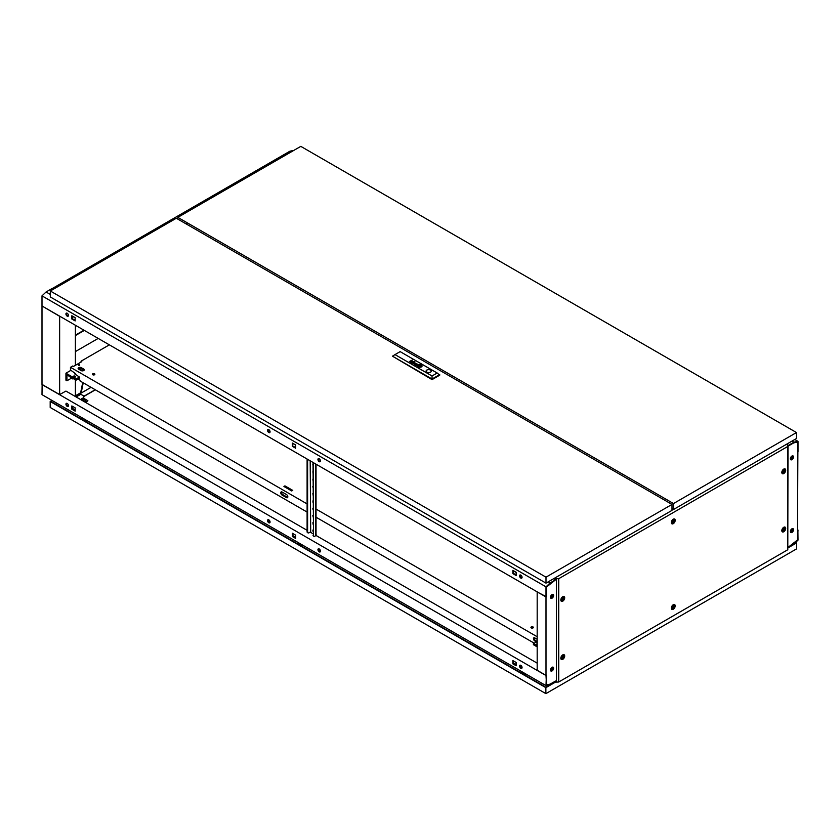 <?xml version="1.0" encoding="UTF-8"?>
<svg xmlns="http://www.w3.org/2000/svg" width="840" height="840" viewBox="0 0 840 840"><rect width="100%" height="100%" fill="white"/><g stroke="black" fill="none" stroke-linecap="round" stroke-linejoin="round"><path stroke-width="1.26" d="M91.077 387.334L75.39 396.396M82.73 382.515L80.787 392.123L81.291 392.406L83.233 382.809M81.291 392.406L75.39 395.808M42 306.117L42 384.394L59.64 394.58L59.64 316.302L42.126 306.044M52.206 288.593L283.794 154.728L285.054 155.463M59.64 394.58L60.27 394.359M75.39 396.543L75.39 379.827M75.39 365.337L75.39 325.248M53.466 289.17L52.206 288.435M187.509 222.957L185.997 223.828M550.494 670.299A2.142 1.239 120 0 0 552.174 667.59A2.142 1.239 120 0 0 552.143 667.244M792.309 528.633A2.142 1.239 -60 0 1 792.33 528.938A2.142 1.239 -60 0 1 790.388 531.731M790.409 531.878A2.321 1.334 120 0 0 792.456 528.864A2.321 1.334 120 0 0 792.435 528.601M550.715 670.856A2.226 1.281 120 0 0 552.279 670.005A2.321 1.334 120 0 0 553.056 667.957A2.321 1.334 120 0 0 552.804 667.086M550.515 670.425A2.321 1.334 120 0 0 552.3 667.517A2.321 1.334 120 0 0 552.269 667.191M790.388 458.987A2.142 1.239 120 0 0 792.33 456.194A2.142 1.239 120 0 0 792.309 455.889M790.409 459.134A2.321 1.334 120 0 0 792.456 456.12A2.321 1.334 120 0 0 792.435 455.858M552.143 594.5A2.142 1.239 -60 0 1 552.174 594.846A2.142 1.239 -60 0 1 550.494 597.545M552.804 594.342A2.321 1.334 -60 0 1 553.056 595.203A2.321 1.334 -60 0 1 552.279 597.261A2.226 1.281 120 0 0 553.119 595.172A2.226 1.281 120 0 0 552.877 594.342M550.515 597.681A2.321 1.334 120 0 0 552.3 594.773A2.321 1.334 120 0 0 552.269 594.437M790.377 531.52A2.226 1.281 -60 0 1 791.353 529.274A2.226 1.281 -60 0 1 793.065 528.686A2.226 1.281 -60 0 1 793.527 529.704A2.226 1.281 -60 0 1 792.55 531.941A2.226 1.281 -60 0 1 790.839 532.539A2.226 1.281 -60 0 1 790.377 531.52M790.713 532.35A2.321 1.334 -60 0 1 790.608 532.329A2.226 1.281 120 0 0 790.713 532.35A2.226 1.281 120 0 0 793.023 529.41A2.226 1.281 120 0 0 792.782 528.581M790.377 458.776A2.226 1.281 -60 0 1 791.353 456.53A2.226 1.281 -60 0 1 793.065 455.931A2.226 1.281 -60 0 1 793.527 456.95A2.226 1.281 -60 0 1 792.55 459.197A2.226 1.281 -60 0 1 790.839 459.795A2.226 1.281 -60 0 1 790.377 458.776M790.702 459.606A2.321 1.334 120 0 1 790.608 459.585A2.226 1.281 120 0 0 790.702 459.606A2.226 1.281 120 0 0 793.023 456.666A2.226 1.281 120 0 0 792.782 455.837M553.623 668.21A2.226 1.281 120 0 0 553.161 667.191A2.226 1.281 120 0 0 551.45 667.79A2.226 1.281 120 0 0 550.473 670.026A2.226 1.281 120 0 0 550.935 671.045A2.226 1.281 120 0 0 552.647 670.446A2.226 1.281 120 0 0 553.623 668.21M552.279 670.005A2.226 1.281 120 0 0 553.119 667.916A2.226 1.281 120 0 0 552.877 667.097M553.623 595.466A2.226 1.281 120 0 0 553.161 594.447A2.226 1.281 120 0 0 551.45 595.035A2.226 1.281 120 0 0 550.473 597.282A2.226 1.281 120 0 0 550.935 598.3A2.226 1.281 120 0 0 552.647 597.702A2.226 1.281 120 0 0 553.623 595.466M555.576 681.481L556.458 681.114M795.385 542.63L787.994 547.449L797.496 539.962L797.874 451.531M553.812 578.624L555.702 579.716L556.458 579.275M787.605 445.022L786.408 444.329M797.433 442.082L798 451.605M788.298 445.421L788.298 446.009L793.716 442.88L797.496 442.113M555.702 579.716L546.504 587.024L546.504 596.809L537.18 592.011L537.18 670.278L546 675.371L546 597.093M555.702 681.555L550.284 684.106L546.504 684.863L546 675.371M550.715 598.101A2.226 1.281 120 0 0 552.279 597.261M293.811 150.412L289.926 151.19L283.92 154.665L285.18 155.39M788.298 445.862L793.852 442.806L797.496 442.06L798 451.458L798 441.346L794.787 439.499M798 441.346L793.926 442.176L792.036 441.084M291.186 151.914L289.926 151.19M793.926 442.176L788.424 445.347L786.534 444.255M788.424 445.935L788.424 445.347M521.966 666.908A1.103 0.64 180 0 1 521.651 666.204M317.94 549.665A1.785 1.029 -120 0 0 318.717 551.46A1.785 1.029 -120 0 0 320.093 551.943A1.785 1.029 -120 0 0 320.46 551.124A1.785 1.029 -120 0 0 319.683 549.328A1.785 1.029 -120 0 0 318.308 548.856A1.785 1.029 -120 0 0 317.94 549.665M320.303 551.733A1.785 1.029 60 0 1 318.444 549.381A1.785 1.029 60 0 1 318.602 548.772M267.54 520.569A1.785 1.029 -120 0 0 268.317 522.365A1.785 1.029 -120 0 0 269.693 522.837A1.785 1.029 -120 0 0 270.06 522.029A1.785 1.029 -120 0 0 269.283 520.233A1.785 1.029 -120 0 0 267.908 519.76A1.785 1.029 -120 0 0 267.54 520.569M269.903 522.638A1.785 1.029 60 0 1 268.044 520.275A1.785 1.029 60 0 1 268.202 519.677M519.54 666.057A1.785 1.029 -120 0 0 520.317 667.852A1.785 1.029 -120 0 0 521.692 668.336A1.785 1.029 -120 0 0 522.06 667.517A1.785 1.029 -120 0 0 521.283 665.721A1.785 1.029 -120 0 0 519.908 665.249A1.785 1.029 -120 0 0 519.54 666.057M520.202 665.165A1.785 1.029 -120 0 0 520.044 665.774A1.785 1.029 -120 0 0 521.903 668.125M65.94 404.177A1.785 1.029 -120 0 0 66.717 405.972A1.785 1.029 -120 0 0 68.093 406.445A1.785 1.029 -120 0 0 68.46 405.636A1.785 1.029 -120 0 0 67.683 403.841A1.785 1.029 -120 0 0 66.308 403.368A1.785 1.029 -120 0 0 65.94 404.177M66.602 403.284A1.785 1.029 -120 0 0 66.444 403.882A1.785 1.029 -120 0 0 68.302 406.245M537.18 663.149L315.945 535.427M313.026 533.736L310.128 532.067M307.104 530.323L65.94 391.083L60.018 394.359M546.378 675.15L546 685.629L550.074 684.81L555.576 681.051L550.085 684.138M521.997 667.926L520.412 667.013M516.159 664.555L513.345 662.928M320.397 551.534L318.812 550.62M295.659 537.254L292.845 535.626M269.997 522.438L268.411 521.514M75.159 409.952L72.345 408.314M68.397 406.046L66.812 405.122M550.148 684.18L546.504 684.915L546.504 675.224M295.659 537.852L292.845 536.225L292.845 533.547M513.345 660.849L513.345 663.526L516.159 665.165M72.345 406.245L72.345 408.923L75.159 410.55M42.126 384.468L42 394.653L546 685.629M546 675.518L42 384.542M295.659 535.174L292.341 533.253L292.341 536.519L295.659 538.44L295.659 535.174M512.841 663.821L516.159 665.742L516.159 662.487L512.841 660.566L512.841 663.821L513.345 663.526M75.159 407.873L71.841 405.951L71.841 409.217L75.159 411.138L75.159 407.873M798 530.03L797.496 540.005L788.424 547.197L793.926 544.016L798 540.141L797.874 529.956M268.8 429.639A1.785 1.029 -120 0 0 267.908 429.555A1.785 1.029 -120 0 0 267.635 430.973A1.785 1.029 -120 0 0 268.8 432.548A1.785 1.029 -120 0 0 269.693 432.632A1.785 1.029 -120 0 0 269.966 431.204A1.785 1.029 -120 0 0 268.8 429.639L268.79 429.629M269.903 432.432A1.785 1.029 60 0 1 269.304 432.254A1.785 1.029 60 0 1 268.202 429.471M319.2 458.735A1.785 1.029 -120 0 0 318.308 458.651A1.785 1.029 -120 0 0 318.034 460.079A1.785 1.029 -120 0 0 319.2 461.643A1.785 1.029 -120 0 0 320.093 461.738A1.785 1.029 -120 0 0 320.366 460.31A1.785 1.029 -120 0 0 319.2 458.735L319.19 458.724M320.303 461.528A1.785 1.029 60 0 1 319.704 461.36A1.785 1.029 60 0 1 318.602 458.567M67.2 313.246A1.785 1.029 -120 0 0 66.308 313.152A1.785 1.029 -120 0 0 66.035 314.58A1.785 1.029 -120 0 0 67.2 316.155A1.785 1.029 -120 0 0 68.093 316.239A1.785 1.029 -120 0 0 68.365 314.811A1.785 1.029 -120 0 0 67.2 313.246L67.19 313.236M66.602 313.079A1.785 1.029 -120 0 0 67.704 315.861A1.785 1.029 -120 0 0 68.302 316.04M520.8 575.127A1.785 1.029 -120 0 0 519.908 575.043A1.785 1.029 -120 0 0 519.635 576.471A1.785 1.029 -120 0 0 520.8 578.036A1.785 1.029 -120 0 0 521.692 578.13A1.785 1.029 -120 0 0 521.966 576.702A1.785 1.029 -120 0 0 520.8 575.127L520.789 575.117M520.202 574.959A1.785 1.029 -120 0 0 521.304 577.752A1.785 1.029 -120 0 0 521.903 577.92M516.159 572.45L513.345 570.822M295.659 445.147L292.845 443.52M75.159 317.846L72.345 316.218M546 596.957L546.504 586.971L555.576 579.789L550.074 582.96L546 586.845L546 596.957L42 305.97L42 295.858L46.074 291.984L52.08 288.508L53.34 289.244M550.074 582.96L548.184 581.868M50.316 294.431L46.074 291.984M555.576 579.789L553.686 578.697M546 586.845L42 295.858M292.341 446.313L295.659 448.235L295.659 444.969L292.341 443.048L292.341 446.313L292.845 443.342M75.159 317.667L71.841 315.745L71.841 319.011L75.159 320.933L75.159 317.667M516.159 572.282L512.841 570.36L512.841 573.615L516.159 575.537L516.159 572.282M295.659 447.647L292.845 446.019M72.345 316.04L72.345 318.717L75.159 320.344M513.345 570.644L513.345 573.321L516.159 574.959M673.512 520.653A1.145 0.662 120 0 0 673.512 522.522A1.145 0.662 120 0 0 673.512 520.653M673.26 523.194A2.142 1.239 -60 0 1 672.189 523.299A2.142 1.239 -60 0 1 671.864 521.577A2.142 1.239 -60 0 1 673.26 519.697A2.142 1.239 -60 0 1 674.331 519.593A2.142 1.239 -60 0 1 674.657 521.304A2.142 1.239 -60 0 1 673.26 523.194M673.512 606.207A1.145 0.662 120 0 0 673.512 608.066A1.145 0.662 120 0 0 673.512 606.207M673.26 608.738A2.142 1.239 -60 0 1 672.189 608.843A2.142 1.239 -60 0 1 671.864 607.131A2.142 1.239 -60 0 1 673.26 605.251A2.142 1.239 -60 0 1 674.331 605.136A2.142 1.239 -60 0 1 674.657 606.858A2.142 1.239 -60 0 1 673.26 608.738M673.512 522.459A1.071 0.619 120 0 0 673.512 520.716A1.071 0.619 120 0 0 673.512 522.459M672.756 522.029A1.071 0.619 120 0 0 673.512 520.716M673.512 608.013A1.071 0.619 120 0 0 673.512 606.27A1.071 0.619 120 0 0 673.512 608.013M672.756 607.572A1.071 0.619 120 0 0 673.512 606.27M671.339 522.784A2.142 1.239 120 0 0 671.433 522.858L672.189 523.299M671.339 608.339A2.142 1.239 120 0 0 671.433 608.412L672.189 608.843M784.014 470.536A1.145 0.662 120 0 0 784.014 472.395A1.145 0.662 120 0 0 784.014 470.536M783.762 473.067A2.142 1.239 -60 0 1 782.691 473.172A2.142 1.239 -60 0 1 782.365 471.461A2.142 1.239 -60 0 1 783.762 469.57A2.142 1.239 -60 0 1 784.833 469.466A2.142 1.239 -60 0 1 785.159 471.188A2.142 1.239 -60 0 1 783.762 473.067M563.01 598.133A1.145 0.662 120 0 0 563.01 599.991A1.145 0.662 120 0 0 563.01 598.133M562.758 600.663A2.142 1.239 -60 0 1 561.687 600.768A2.142 1.239 -60 0 1 561.361 599.057A2.142 1.239 -60 0 1 562.758 597.167A2.142 1.239 -60 0 1 563.829 597.062A2.142 1.239 -60 0 1 564.154 598.784A2.142 1.239 -60 0 1 562.758 600.663M784.014 528.738A1.145 0.662 120 0 0 784.014 530.596A1.145 0.662 120 0 0 784.014 528.738M783.762 531.269A2.142 1.239 -60 0 1 782.691 531.374A2.142 1.239 -60 0 1 782.365 529.662A2.142 1.239 -60 0 1 783.762 527.772A2.142 1.239 -60 0 1 784.833 527.667A2.142 1.239 -60 0 1 785.159 529.379A2.142 1.239 -60 0 1 783.762 531.269M784.014 472.343A1.071 0.619 120 0 0 784.014 470.589A1.071 0.619 120 0 0 784.014 472.343M783.258 471.902A1.071 0.619 120 0 0 784.014 470.589M563.01 599.938A1.071 0.619 120 0 0 563.01 598.185A1.071 0.619 120 0 0 563.01 599.938M562.254 599.498A1.071 0.619 120 0 0 563.01 598.185M784.014 530.534A1.071 0.619 120 0 0 784.014 528.791A1.071 0.619 120 0 0 784.014 530.534M783.258 530.103A1.071 0.619 120 0 0 784.014 528.791M781.841 472.668A2.142 1.239 120 0 0 781.935 472.742L782.691 473.172M560.837 600.264A2.142 1.239 120 0 0 560.931 600.337L561.687 600.768M781.841 530.87A2.142 1.239 120 0 0 781.935 530.933L782.691 531.374M563.01 656.324A1.145 0.662 120 0 0 563.01 658.192A1.145 0.662 120 0 0 563.01 656.324M562.758 658.865A2.142 1.239 -60 0 1 561.687 658.97A2.142 1.239 -60 0 1 561.361 657.248A2.142 1.239 -60 0 1 562.758 655.368A2.142 1.239 -60 0 1 563.829 655.263A2.142 1.239 -60 0 1 564.154 656.975A2.142 1.239 -60 0 1 562.758 658.865M563.01 658.13A1.071 0.619 120 0 0 563.01 656.387A1.071 0.619 120 0 0 563.01 658.13M562.254 657.699A1.071 0.619 120 0 0 563.01 656.387M560.837 658.455A2.142 1.239 120 0 0 560.931 658.529L561.687 658.97M673.26 519.204A2.74 1.586 -60 0 1 674.069 518.942A2.74 1.586 -60 0 1 675.15 520.832A2.74 1.586 -60 0 1 673.26 523.677A2.74 1.586 -60 0 1 671.506 523.394A2.74 1.586 -60 0 1 673.26 519.204M673.26 604.758A2.74 1.586 -60 0 1 674.069 604.496A2.74 1.586 -60 0 1 675.15 606.385A2.74 1.586 -60 0 1 673.26 609.231A2.74 1.586 -60 0 1 671.506 608.948A2.74 1.586 -60 0 1 673.26 604.758M783.762 469.088A2.74 1.586 -60 0 1 784.571 468.825A2.74 1.586 -60 0 1 785.652 470.715A2.74 1.586 -60 0 1 783.762 473.56A2.74 1.586 -60 0 1 782.009 473.277A2.74 1.586 -60 0 1 783.762 469.088M562.758 596.683A2.74 1.586 -60 0 1 563.567 596.421A2.74 1.586 -60 0 1 564.648 598.311A2.74 1.586 -60 0 1 562.758 601.157A2.74 1.586 -60 0 1 561.005 600.873A2.74 1.586 -60 0 1 562.758 596.683M783.762 527.279A2.74 1.586 -60 0 1 784.571 527.016A2.74 1.586 -60 0 1 785.652 528.906A2.74 1.586 -60 0 1 783.762 531.752A2.74 1.586 -60 0 1 782.009 531.468A2.74 1.586 -60 0 1 783.762 527.279M562.758 654.875A2.74 1.586 -60 0 1 563.567 654.612A2.74 1.586 -60 0 1 564.648 656.502A2.74 1.586 -60 0 1 562.758 659.348A2.74 1.586 -60 0 1 561.005 659.064A2.74 1.586 -60 0 1 562.758 654.875M674.331 519.593L673.575 519.152A2.142 1.239 120 0 0 673.46 519.099M674.331 605.136L673.575 604.706A2.142 1.239 120 0 0 673.46 604.653M784.833 469.466L784.077 469.035A2.142 1.239 120 0 0 783.962 468.983M563.829 597.062L563.073 596.631A2.142 1.239 120 0 0 562.957 596.578M784.833 527.667L784.077 527.226A2.142 1.239 120 0 0 783.962 527.173M563.829 655.263L563.073 654.822A2.142 1.239 120 0 0 562.957 654.77M556.175 578.823L555.198 578.256L556.395 578.508L556.175 579.442M556.175 681.282L556.458 682.111L558.726 681.996L787.794 549.738L787.994 445.137L786.282 444.402M556.175 578.645L558.726 578.697L787.794 446.439L787.794 549.738M787.794 446.439L787.994 445.137M556.458 578.812L556.458 682.111M558.726 578.697L558.726 681.996M52.395 400.649L50.946 401.489L545.874 687.236L556.175 681.681M299.229 544.719A1.071 0.619 0 0 0 299.229 544.75L299.229 543.165M82.887 419.822A1.071 0.619 0 0 0 82.887 419.843L82.887 418.257M521.871 671.706L521.871 673.26A1.071 0.619 0 0 0 521.871 673.292M301.581 544.509A1.334 0.766 180 0 1 299.355 544.835A1.334 0.766 180 0 1 298.967 544.288A1.334 0.766 180 0 1 299.229 543.827M298.998 543.018A2.552 1.47 0 0 0 297.906 543.774A2.552 1.47 0 0 0 297.801 544.005L297.906 543.774M85.239 419.612A1.334 0.766 180 0 1 83.013 419.927A1.334 0.766 180 0 1 82.624 419.381A1.334 0.766 180 0 1 82.887 418.919M524.223 673.061A1.334 0.766 180 0 1 521.997 673.375A1.334 0.766 180 0 1 521.609 672.829A1.334 0.766 180 0 1 521.871 672.368M82.656 418.12A2.552 1.47 0 0 0 81.564 418.877A2.552 1.47 0 0 0 81.459 419.097M521.64 671.559A2.552 1.47 0 0 0 520.548 672.315A2.552 1.47 0 0 0 520.443 672.546L520.548 672.315M84.399 399.116A1.092 0.63 180 0 1 82.257 399.116M82.572 399.084A1.071 0.619 180 0 1 84.084 398.213A1.071 0.619 180 0 1 82.572 399.084M795.669 542.356L796.614 542.903L796.614 548.867L545.874 693.63L50.19 407.453L50.19 401.489L52.017 400.428M303.314 545.517A3.077 1.774 180 0 1 302.201 546.546M85.113 399.094L87.864 400.691L85.722 402.507M55.734 404.25L57.183 403.41M525.956 674.058A3.077 1.774 180 0 1 524.843 675.087M86.972 420.609A3.077 1.774 180 0 1 85.859 421.649M84.21 398.307L85.312 399.536L85.312 401.289L84.462 401.782M81.344 399.221L80.682 399.599M87.864 400.691L85.218 402.213M83.328 398.034L83.328 395.745L80.808 394.286L76.146 396.974M556.175 681.723L545.874 687.666L50.19 401.489M796.614 542.903L787.994 547.88M545.874 693.63L545.874 687.666M85.312 399.536L83.864 400.376L81.868 400.071L81.344 398.927L82.866 398.097M81.344 398.927L81.344 399.977M83.864 400.376L83.864 401.425M523.425 674.268A2.552 1.47 0 0 0 525.137 673.586M84.441 420.83A2.552 1.47 0 0 0 86.153 420.137M300.783 545.727A2.552 1.47 0 0 0 302.494 545.045M83.958 330.194L75.39 335.139M75.39 351.582L98.196 338.415M84.336 330.414L75.39 335.58M313.026 530.733L312.837 530.072M313.026 531.468L313.026 530.187M313.026 523.457L312.837 522.795M313.026 524.192L313.026 522.91M313.026 516.18L312.837 515.519M313.026 516.915L313.026 515.644M313.026 508.914L312.837 508.242M313.026 509.639L313.026 508.368M313.026 501.638L312.837 500.976M313.026 502.373L313.026 501.092M313.026 494.361L312.837 493.7M313.026 495.096L313.026 493.815M313.026 487.084L312.837 486.423M313.026 487.82L313.026 486.538M313.026 479.808L312.837 479.147M313.026 480.543L313.026 479.273M313.026 472.542L312.837 471.87M313.026 473.267L313.026 471.996M313.026 465.266L312.837 464.594M313.026 465.99L313.026 464.719M307.608 459.322L307.608 532.067A1.785 1.029 120 0 0 307.976 532.885A1.785 1.029 120 0 0 308.868 532.791L310.695 532.35L310.191 460.814M316.029 534.849L316.617 535.185L315.966 535.395M316.617 535.185L316.617 535.815M313.53 462.735L313.53 535.479A1.785 1.029 120 0 0 313.897 536.298A1.785 1.029 120 0 0 314.79 536.214L315.609 535.742L315.609 463.943M307.766 532.676A1.785 1.029 -60 0 1 307.471 532.591A1.785 1.029 -60 0 1 307.104 531.773L307.608 532.067M307.104 459.029L307.104 531.773M316.029 464.173L316.029 535.154A1.428 0.819 180 0 1 315.609 535.742M313.026 462.452L313.53 535.479M313.688 536.088A1.785 1.029 -60 0 1 313.394 536.004A1.785 1.029 -60 0 1 313.026 535.196M533.085 627.869A1.208 0.704 0 0 0 531.195 627.869M533.001 626.934A1.208 0.704 0 0 0 531.279 627.932A1.208 0.704 0 0 0 533.001 626.934M94.605 374.714A1.208 0.704 0 0 0 92.715 374.714M94.521 373.79A1.208 0.704 0 0 0 92.799 374.776A1.208 0.704 0 0 0 94.521 373.79M79.443 365.264L78.645 365.264M79.653 364.476L78.194 364.822L79.653 364.476M81.963 368.907A1.785 1.029 120 0 0 82.183 369.128L81.427 368.697A1.785 1.029 -60 0 1 81.207 368.477M109.347 344.852L81.06 361.19L81.06 362.061M534.313 637.739A1.869 1.082 -120 0 0 535.542 640.532L537.18 641.476M287.731 497.354A1.869 1.082 60 0 1 287.259 497.185L282.849 494.634A1.869 1.082 60 0 1 281.62 491.841M75.264 374.22L75.264 373.495L70.476 369.978L70.476 367.3L307.104 503.916M316.029 509.061L537.18 636.741M307.104 512.064L80.052 380.971L80.052 380.226L77.994 379.04M534.104 643.115L316.029 517.209M537.18 639.293L534.786 637.907A1.869 1.082 -120 0 0 533.851 637.812A1.869 1.082 -120 0 0 533.568 639.313A1.869 1.082 -120 0 0 534.786 640.962L536.308 641.844M282.093 492.019L286.503 494.56A1.869 1.082 60 0 1 287.721 496.209A1.869 1.082 60 0 1 287.438 497.711A1.869 1.082 60 0 1 286.503 497.616L282.093 495.075A1.869 1.082 60 0 1 280.875 493.427A1.869 1.082 60 0 1 281.159 491.925A1.869 1.082 60 0 1 282.093 492.019M84.095 370.241A1.869 1.082 0 0 0 83.706 369.915L81.312 368.529A1.869 1.082 0 0 0 78.278 368.865M284.676 486.885L291.984 490.822M70.476 367.3L72.744 365.988L73.5 366.419L81.816 361.62L81.06 361.19M81.312 367.657A1.869 1.082 0 0 0 79.275 367.427A1.869 1.082 0 0 0 78.12 368.424A1.869 1.082 0 0 0 78.666 369.191L81.06 370.566A1.869 1.082 0 0 0 83.097 370.808A1.869 1.082 0 0 0 84.252 369.81A1.869 1.082 0 0 0 83.706 369.044L81.312 367.657L81.312 368.529M284.928 485.867L292.74 490.382L291.732 490.959L283.92 486.455L284.928 485.867L284.928 486.749M537.18 645.099A1.155 0.672 180 0 1 537.18 643.839M537.18 646.874L533.4 644.69L533.4 643.524L537.18 641.707M533.4 643.524L537.18 645.708M75.201 377.097A1.155 0.672 180 0 1 73.563 376.152A1.155 0.672 180 0 1 75.201 377.097M75.264 373.643L74.76 373.926L79.422 377.055L79.422 378.221L76.02 380.184L66.948 374.945L66.948 380.772L65.94 380.184L65.94 373.202L70.907 370.335M71.421 378.189L66.948 380.772M69.888 376.645L70.665 377.748L73.248 378.588M82.583 370.881L78.593 368.582M79.422 377.055L76.02 379.019L65.94 373.202M76.02 379.019L76.02 380.184M73.815 377.202A1.155 0.672 180 0 1 74.949 377.202M71.904 377.811L72.681 378.913M415.81 365.264A1.407 0.809 0 0 0 415.937 365.327L416.524 364.739A1.565 0.903 180 0 1 416.63 364.76L416.724 364.781A4.452 2.573 180 0 1 416.808 364.822L416.966 364.728A3.234 1.869 0 0 0 416.745 364.644A1.208 0.704 0 0 0 416.567 364.592L415.653 365.148A0.913 0.536 0 0 0 415.81 365.264M411.852 362.806L412.388 362.313A1.281 0.745 180 0 1 412.598 362.387L412.745 362.292A4.032 2.331 0 0 0 412.503 362.197A0.945 0.546 0 0 0 412.199 362.124L411.474 362.754A1.103 0.63 0 0 0 411.579 362.828A1.103 0.63 0 0 0 411.59 362.828A1.617 0.935 0 0 0 411.716 362.891L411.663 362.565M412.304 363.206L412.545 363.143A1.155 0.672 180 0 1 412.608 363.111L413.606 362.544A1.25 0.714 0 0 0 413.7 362.481A18.858 10.889 0 0 0 413.784 362.429L413.837 362.387A3.024 1.743 0 0 0 413.879 362.344L413.847 362.05A2.73 1.575 0 0 0 413.805 362.008L413.753 361.967A6.92 3.99 0 0 0 413.7 361.925L413.606 361.872A2.079 1.197 0 0 0 413.459 361.798A0.997 0.578 0 0 0 413.049 361.694L412.356 361.841L413.249 361.893A1.071 0.619 180 0 1 413.459 361.988L413.501 362.355A1.659 0.956 180 0 1 413.406 362.418L412.913 362.512A3.612 2.079 180 0 1 413.091 362.596L412.766 362.786A1.05 0.598 180 0 1 412.671 362.838L412.167 363.006A1.029 0.598 0 0 0 412.377 363.017L412.304 363.206M418.845 366.303L418.856 366.314A1.943 1.124 0 0 0 419.087 366.419L419.286 366.303A18.113 10.458 180 0 1 419.087 366.219A1.817 1.05 180 0 1 418.961 366.156L418.961 366.062A1.659 0.956 180 0 1 419.034 365.967A2.783 1.607 180 0 1 419.213 365.799A20.223 11.676 180 0 1 419.412 365.631A3.528 2.037 180 0 1 419.601 365.484A1.638 0.945 180 0 1 419.654 365.453L419.927 365.484A3.738 2.163 180 0 1 420.409 365.652L420.599 365.547A1.964 1.134 0 0 0 420.357 365.474A12.621 7.287 0 0 0 420.116 365.411A1.449 0.84 0 0 0 419.769 365.348L419.381 365.4A2.804 1.617 0 0 0 419.255 365.495A1.869 1.082 0 0 0 419.16 365.579A5.155 2.982 0 0 0 418.971 365.768A2.31 1.334 0 0 0 418.803 366.009A1.134 0.662 0 0 0 418.761 366.167L418.845 366.303M418.614 366.597A1.018 0.588 0 0 0 418.698 366.639L418.887 366.534A1.491 0.861 180 0 1 418.751 366.461L418.562 366.23A1.806 1.04 180 0 1 418.551 366.167A1.806 1.04 180 0 1 418.593 365.957A2.1 1.218 180 0 1 418.751 365.673A3.623 2.09 180 0 1 418.95 365.463A1.575 0.913 180 0 1 419.118 365.337L419.559 365.221A0.945 0.546 180 0 1 419.822 365.232A3.402 1.964 180 0 1 420.242 365.284A1.67 0.966 180 0 1 420.525 365.348A5.87 3.392 180 0 1 420.798 365.431L420.998 365.316A2.195 1.27 0 0 0 420.116 365.096A1.995 1.155 0 0 0 419.401 365.096A0.956 0.546 0 0 0 418.698 365.389A2.51 1.449 0 0 0 418.415 365.726A2.058 1.186 0 0 0 418.31 366.051A1.68 0.966 0 0 0 418.299 366.104A1.68 0.966 0 0 0 418.352 366.324A1.018 0.588 0 0 0 418.614 366.597M418.488 366.765A1.554 0.903 180 0 1 418.068 366.293A2.163 1.25 180 0 1 418.036 366.051A2.163 1.25 180 0 1 418.1 365.747A2.131 1.228 180 0 1 418.572 365.232A1.522 0.882 180 0 1 419.328 364.959A2.047 1.186 180 0 1 420.147 364.938A2.205 1.27 180 0 1 420.672 365.022A2.1 1.218 180 0 1 421.197 365.201L421.386 365.096A2.163 1.25 0 0 0 419.044 364.865A2.163 1.25 0 0 0 417.743 366.009A2.163 1.25 0 0 0 418.32 366.86L418.509 366.755A1.554 0.903 180 0 1 418.499 366.744A1.554 0.903 180 0 1 418.068 366.272A2.163 1.25 180 0 1 418.036 366.082A2.163 1.25 180 0 1 418.036 366.062L418.036 366.051M430.521 370.02A2.583 1.491 0 0 0 427.707 369.695A2.583 1.491 0 0 0 426.111 371.081A2.583 1.491 0 0 0 426.867 372.131A2.583 1.491 0 0 0 429.681 372.456A2.583 1.491 0 0 0 431.277 371.081A2.583 1.491 0 0 0 430.521 370.02M431.277 371.112A2.583 1.491 0 0 0 430.521 370.083A2.583 1.491 0 0 0 427.728 369.757A2.583 1.491 0 0 0 426.111 371.112M50.316 290.987L546 577.164L672 504.42L176.316 218.243L50.316 290.987L50.316 296.951L546 583.128L546 577.164M546 583.128L672 510.384L672 504.42M437.189 373.012L439.709 375.197L432.044 379.617L392.48 356.181L395 354.596L432.044 375.984L437.189 373.012L400.144 351.624L395 354.596M416.472 365.453A1.512 0.871 0 0 0 416.598 365.453A1.029 0.588 0 0 0 416.493 365.505L417.858 364.959A1.922 1.103 0 0 0 418.016 364.854L418.131 364.57A0.913 0.525 0 0 0 417.396 364.151L416.787 364.403A1.292 0.745 180 0 1 416.882 364.35L417.554 364.361A1.312 0.756 180 0 1 417.732 364.466L417.701 364.802A4.284 2.478 180 0 1 417.627 364.854L416.987 365.221A1.512 0.871 180 0 1 416.903 365.264L416.472 365.453M413.627 363.657L414.467 362.418L413.228 363.741L415.422 363.279L414.572 364.507L416.892 363.804L414.75 364.308L415.601 363.069L413.627 363.657L415.8 363.206M414.876 361.62L414.351 361.631M413.931 362.229L413.847 362.082A2.73 1.575 0 0 0 413.805 362.04L413.753 361.998A6.92 3.99 0 0 0 413.7 361.956L413.606 361.904A2.079 1.197 0 0 0 413.459 361.83A0.997 0.578 0 0 0 413.049 361.725L412.377 361.862M409.353 361.505L410.802 360.906A4.715 2.72 180 0 1 410.855 360.885L411.411 360.843A1.029 0.598 180 0 1 411.526 360.875L411.695 360.948A0.987 0.567 180 0 1 411.757 360.99L411.779 361.358A1.323 0.766 180 0 1 411.653 361.442L410.666 362.26L411.873 361.568A1.596 0.924 0 0 0 411.925 361.536A6.773 3.906 0 0 0 412.02 361.473L412.094 361.421A0.987 0.567 0 0 0 412.156 361.337L411.894 360.875A1.439 0.83 0 0 0 411.579 360.759L411.432 360.738A3.591 2.069 0 0 0 411.306 360.717L409.353 361.505M411.863 361.305L411.779 361.389A1.323 0.766 180 0 1 411.653 361.473L410.487 362.156M419.906 365.568L419.149 366.009L419.916 366.45L420.672 366.009L419.171 366.019M421.312 365.264A1.386 0.798 180 0 1 421.649 365.547A1.984 1.145 180 0 1 421.785 365.904A2.006 1.155 180 0 1 421.796 365.978A2.006 1.155 180 0 1 421.669 366.377A2.384 1.376 180 0 1 421.312 366.744A1.47 0.851 180 0 1 420.83 366.975A1.764 1.018 180 0 1 420.053 367.091A2.257 1.302 180 0 1 419.318 367.028A2.09 1.208 180 0 1 418.625 366.818L418.435 366.923A2.163 1.25 0 0 0 420.777 367.154A2.163 1.25 0 0 0 422.079 366.009A2.163 1.25 0 0 0 421.502 365.159L421.312 365.264M420.935 365.484A1.04 0.598 180 0 1 421.113 365.579L421.26 365.757A1.092 0.63 180 0 1 421.27 365.862L421.27 365.862A1.365 0.788 180 0 1 421.27 365.935A1.785 1.029 180 0 1 421.25 366.019A2.037 1.176 180 0 1 421.197 366.135A2.667 1.544 180 0 1 421.103 366.303A2.415 1.397 180 0 1 420.861 366.566A4.673 2.699 180 0 1 420.756 366.639L420.441 366.776A1.06 0.609 180 0 1 419.927 366.786A5.628 3.244 180 0 1 419.717 366.755A1.607 0.924 180 0 1 419.444 366.702A17.861 10.311 180 0 1 419.233 366.649A1.46 0.84 180 0 1 419.024 366.587L418.824 366.702A2.51 1.449 0 0 0 419.465 366.881A2.006 1.155 0 0 0 420.189 366.933A1.312 0.756 0 0 0 420.693 366.86L420.987 366.723A2.845 1.638 0 0 0 421.207 366.544A1.838 1.06 0 0 0 421.439 366.24A3.56 2.058 0 0 0 421.512 366.009A1.386 0.798 0 0 0 421.522 365.904A1.386 0.798 0 0 0 421.481 365.694A1.323 0.756 0 0 0 421.365 365.536L421.281 365.463A1.302 0.745 0 0 0 421.124 365.369L421.124 365.369M420.546 365.705A88.232 50.946 180 0 1 420.735 365.799A1.617 0.935 180 0 1 420.861 365.852L420.861 365.957A0.987 0.578 180 0 1 420.788 366.051A8.736 5.04 180 0 1 420.704 366.135A2.688 1.554 180 0 1 420.578 366.251A79.653 45.98 180 0 1 420.42 366.387A3.392 1.964 180 0 1 420.2 366.544L419.947 366.544A2.656 1.533 180 0 1 419.675 366.461A5.176 2.982 180 0 1 419.412 366.356L419.233 366.471A3.486 2.016 0 0 0 419.591 366.576A2.688 1.554 0 0 0 419.769 366.618A2.058 1.186 0 0 0 419.958 366.649L420 366.66A9.146 5.282 0 0 0 420.105 366.671L420.42 366.629A2.3 1.334 0 0 0 420.536 366.544A1.943 1.124 0 0 0 420.693 366.408A14.438 8.337 0 0 0 420.819 366.282A1.743 1.008 0 0 0 420.903 366.177A5.46 3.15 0 0 0 420.998 366.041L421.029 365.978A2.1 1.218 0 0 0 421.06 365.883L420.945 365.694A14.952 8.631 0 0 0 420.735 365.6L420.546 365.705M420.882 365.915L420.861 365.988A1.943 1.124 180 0 1 420.83 365.999A1.943 1.124 180 0 1 420.83 366.03A0.987 0.578 180 0 1 420.788 366.082A8.736 5.04 180 0 1 420.704 366.156A2.688 1.554 180 0 1 420.578 366.272A79.653 45.98 180 0 1 420.42 366.408A3.392 1.964 180 0 1 420.2 366.566L419.947 366.576A2.656 1.533 180 0 1 419.675 366.492A5.176 2.982 180 0 1 419.412 366.387L419.265 366.481M439.709 374.598L432.044 379.019L392.48 356.181M432.044 379.617L432.044 375.984M421.355 365.106A2.163 1.25 0 0 0 419.044 364.896A2.163 1.25 0 0 0 417.743 366.019M420.966 365.327A2.195 1.27 0 0 0 420.116 365.127A1.995 1.155 0 0 0 419.401 365.127A0.956 0.546 0 0 0 418.698 365.421A2.51 1.449 0 0 0 418.415 365.757A2.058 1.186 0 0 0 418.31 366.082A1.68 0.966 0 0 0 418.299 366.114M420.567 365.568A1.964 1.134 0 0 0 420.357 365.505A12.621 7.287 0 0 0 420.116 365.442A1.449 0.84 0 0 0 419.769 365.379L419.381 365.431A2.804 1.617 0 0 0 419.255 365.516A1.869 1.082 0 0 0 419.16 365.6A5.155 2.982 0 0 0 418.971 365.799A2.31 1.334 0 0 0 418.803 366.041A1.134 0.662 0 0 0 418.761 366.188L418.761 366.167M421.27 365.894L421.27 365.894A1.365 0.788 180 0 1 421.27 365.967A1.785 1.029 180 0 1 421.25 366.051A2.037 1.176 180 0 1 421.197 366.167A2.667 1.544 180 0 1 421.103 366.334A2.415 1.397 180 0 1 420.861 366.587A4.673 2.699 180 0 1 420.756 366.671L420.441 366.796A1.06 0.609 180 0 1 419.927 366.807A5.628 3.244 180 0 1 419.717 366.786A1.607 0.924 180 0 1 419.444 366.733A17.861 10.311 180 0 1 419.233 366.681A1.46 0.84 180 0 1 419.024 366.608L418.856 366.713M422.079 366.019A2.163 1.25 0 0 0 421.502 365.19L421.344 365.274M421.796 366.009L421.796 365.978A2.006 1.155 180 0 1 421.796 366.009A2.006 1.155 180 0 1 421.669 366.408A2.384 1.376 180 0 1 421.312 366.776A1.47 0.851 180 0 1 420.83 367.006A1.764 1.018 180 0 1 420.053 367.122A2.257 1.302 180 0 1 419.318 367.059A2.09 1.208 180 0 1 418.625 366.839L418.467 366.933M420.651 366.019L419.906 365.6M412.219 360.087L409.385 361.515M412.199 361.242L411.894 360.906A1.439 0.83 0 0 0 411.579 360.791L411.432 360.769M413.091 362.628L412.766 362.817A1.05 0.598 180 0 1 412.671 362.87L411.884 362.954M413.627 362.219L413.501 362.387A1.659 0.956 180 0 1 413.406 362.45L412.755 362.45M412.713 362.313A4.032 2.331 0 0 0 412.503 362.229A0.945 0.546 0 0 0 412.199 362.156L411.348 362.555M416.85 363.815L414.75 364.308M415.422 363.31L414.362 364.392M414.687 362.565L413.249 363.752M417.312 365.043L416.987 365.221A1.512 0.871 180 0 1 416.903 365.295L416.094 365.389M417.848 364.697L417.701 364.833A4.284 2.478 180 0 1 417.627 364.885L416.976 364.885M418.152 364.665L418.131 364.602A0.913 0.525 0 0 0 417.396 364.182L416.598 364.298M416.945 364.749A3.234 1.869 0 0 0 416.745 364.675A1.208 0.704 0 0 0 416.567 364.613L415.569 364.991M673.512 509.513L673.512 503.548L796.488 432.548L796.488 438.512L673.512 509.513L672 508.641M796.488 432.548L300.804 146.37L177.828 217.371L673.512 503.548M186.396 224.059A1.512 0.871 -120 0 0 185.388 223.482M665.952 500.923A1.512 0.871 -120 0 0 664.944 500.346A1.512 0.871 -120 0 0 664.976 500.367M177.828 219.114L177.828 217.371M83.328 396.596L95.214 389.729M534.786 640.962L535.542 640.532M83.706 369.044L83.706 369.915M287.259 497.185L286.503 497.616M282.849 494.634L282.093 495.075M95.382 389.823L83.328 396.784M82.257 398.654L82.257 399.346M84.399 398.654L84.399 399.346"/></g></svg>
